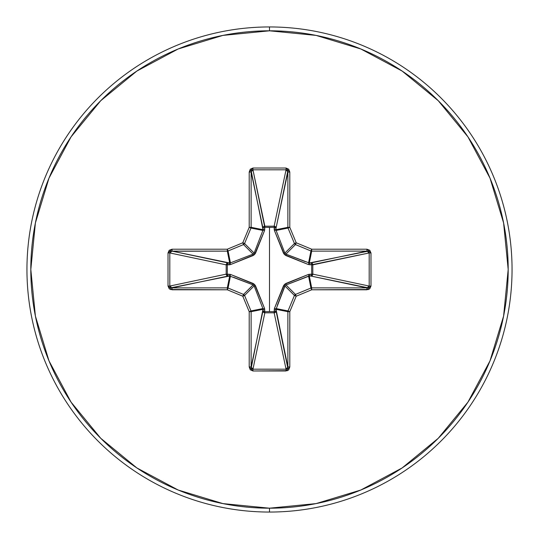 <?xml version="1.0" encoding="UTF-8"?>
<svg xmlns="http://www.w3.org/2000/svg" width="539" height="539" viewBox="0 0 539 539"><rect width="100%" height="100%" fill="white"/><g stroke="black" fill="none" stroke-linecap="round" stroke-linejoin="round"><path stroke-width="0.81" d="M251.625 170.439L252.946 169.805L264.784 227.33L264.858 226.198L274.142 226.198L286.054 169.805L252.946 169.805L264.858 226.198A1.934 1.779 -11.9 0 0 262.931 227.984L251.12 172.062L251.12 227.323L262.985 229.688L251.241 171.18M287.759 171.18L276.069 227.984L274.216 227.33L274.196 226.205L275.496 226.757L276.069 227.984L276.015 229.688L287.88 227.323L287.88 172.062L276.069 227.984A1.934 1.779 11.9 0 0 274.142 226.198L286.054 169.805L287.375 170.439M368.561 251.625L369.195 252.946L311.67 264.784L312.802 264.858L312.802 274.142L369.195 286.054L369.195 252.946L312.802 264.858A1.934 1.779 78.1 0 0 311.016 262.931L366.938 251.12L311.677 251.12L309.312 262.985L367.82 251.241M367.82 287.759L311.016 276.069L311.67 274.216L312.795 274.196L312.243 275.496L311.016 276.069L309.312 276.015L311.677 287.88L366.938 287.88L311.016 276.069A1.934 1.779 101.9 0 0 312.802 274.142L369.195 286.054L368.561 287.375M251.241 367.82L262.985 309.312L251.12 311.677L251.12 366.938L262.931 311.016A1.934 1.779 -168.1 0 0 264.858 312.802L252.946 369.195L286.054 369.195L274.142 312.802L264.858 312.802L264.784 311.67L269.5 311.63L264.784 311.67L264.582 308.49L254.603 284.397L230.51 274.418L227.33 274.216L227.33 264.784L230.51 264.582L254.603 254.603L264.582 230.51L264.784 227.33L269.5 227.37L269.5 311.63L269.5 227.37L274.216 227.33L274.418 230.51L284.397 254.603L308.49 264.582L311.67 264.784L311.67 274.216L308.49 274.418L284.397 284.397L274.418 308.49L274.216 311.67L269.5 311.63L274.216 311.67L274.418 308.49A1.934 0.593 -159.1 0 0 276.116 308.571L288.028 310.936L294.429 295.473L284.882 285.919L277.356 305.317M269.5 512.05A242.55 242.55 0 0 0 512.05 269.5A242.55 242.55 0 0 0 269.5 26.95L269.5 30.811A238.689 238.689 0 0 1 508.189 269.5A238.689 238.689 0 0 1 269.5 508.189L269.5 512.05A242.55 242.55 0 0 1 26.95 269.5A242.55 242.55 0 0 1 269.5 26.95A242.55 242.55 0 0 1 512.05 269.5A242.55 242.55 0 0 1 269.5 512.05L269.5 508.189A238.689 238.689 0 0 1 30.811 269.5A238.689 238.689 0 0 1 269.5 30.811L269.5 26.95A242.55 242.55 0 0 0 26.95 269.5A242.55 242.55 0 0 0 269.5 512.05M269.5 508.189L222.937 503.601L178.16 490.018L136.893 467.96L100.726 438.274L71.04 402.107L48.982 360.84L35.399 316.063L30.811 269.5L35.399 222.937L48.982 178.16L71.04 136.893L100.726 100.726L136.893 71.04L178.16 48.982L222.937 35.399L269.5 30.811L316.063 35.399L360.84 48.982L402.107 71.04L438.274 100.726L467.96 136.893L490.018 178.16L503.601 222.937L508.189 269.5L503.601 316.063L490.018 360.84L467.96 402.107L438.274 438.274L402.107 467.96L360.84 490.018L316.063 503.601L269.5 508.189M284.909 285.852L283.534 285.683L284.882 285.919L294.429 295.473A1.934 1.92 -45 0 1 295.473 294.429L285.919 284.882L295.473 294.429L310.936 288.028L308.571 276.116L285.286 285.286L276.015 309.312L287.88 311.677L276.015 309.312L287.88 366.938L287.88 311.677A1.934 1.927 -78.8 0 1 288.028 310.936L276.116 308.571A1.934 0.593 20.9 0 1 274.418 308.49L283.534 285.683L285.683 283.534L308.49 274.418L311.67 274.216L311.67 264.784L308.49 264.582A1.934 0.593 110.9 0 0 308.571 262.884L309.312 262.985L311.677 251.12A1.934 1.927 -168.8 0 1 310.936 250.972L308.571 262.884L311.677 249.2L296.207 242.793L289.8 227.323L289.8 172.062L288.715 169.199L286.054 168.02L252.946 168.02L250.285 169.199L249.2 172.062L249.2 227.323L242.793 242.793L227.323 249.2L172.062 249.2L169.199 250.285L168.02 252.946L168.02 286.054L169.199 288.715L170.506 289.517L227.323 289.8L242.793 296.207L249.2 311.677L249.2 366.938L250.285 369.801L252.946 370.98L287.496 370.67L288.715 369.801L289.8 366.938L289.8 311.677L296.207 296.207L311.677 289.8L368.494 289.517L369.801 288.715L370.98 286.054L370.98 252.946L369.801 250.285L366.938 249.2L311.677 249.2L296.207 242.793L289.8 227.323L289.8 172.062L286.054 168.02L252.946 168.02L249.2 172.062L249.2 227.323L242.793 242.793L227.323 249.2L172.062 249.2L168.02 252.946L168.02 286.054L172.062 289.8L172.062 287.88L227.323 287.88L229.688 276.015L171.18 287.759M253.148 284.909L243.527 294.429A1.934 1.92 45 0 1 244.571 295.473L254.118 285.919L244.571 295.473L250.972 310.936L262.884 308.571L254.118 285.919L253.081 284.882L229.688 276.015L227.323 287.88A1.934 1.927 11.2 0 1 228.064 288.028L230.429 276.116L228.064 288.028L243.527 294.429L253.081 284.882L233.683 277.356M171.18 251.241L227.323 251.12A1.934 1.927 -11.2 0 0 228.064 250.972A1.934 1.927 168.8 0 1 227.323 251.12L229.688 262.985L227.323 251.12L172.062 251.12L229.688 262.985L230.429 262.884L228.064 250.972L243.527 244.571A1.934 1.92 -45 0 0 244.571 243.527A1.934 1.92 135 0 1 243.527 244.571L253.081 254.118L243.527 244.571L228.064 250.972L230.429 262.884L253.081 254.118L254.118 253.081L244.571 243.527L250.972 228.064A1.934 1.927 -78.7 0 0 251.12 227.323A1.934 1.927 101.2 0 1 250.972 228.064L244.571 243.527L254.118 253.081L262.884 230.429L250.972 228.064L262.884 230.429L262.985 229.688L251.12 227.323L251.12 172.062L252.946 169.805L286.054 169.805L287.88 172.062L287.88 227.323A1.934 1.927 78.7 0 0 288.028 228.064A1.934 1.927 -101.2 0 1 287.88 227.323L276.015 229.688L276.116 230.429L288.028 228.064L294.429 243.527A1.934 1.92 45 0 0 295.473 244.571A1.934 1.92 -135 0 1 294.429 243.527L284.882 253.081L294.429 243.527L288.028 228.064L276.116 230.429L284.882 253.081L285.919 254.118L295.473 244.571L310.936 250.972L295.473 244.571L285.919 254.118L305.317 261.644M254.091 253.148L261.644 233.683M170.439 287.375L169.805 286.054L169.805 252.946L172.062 251.12L227.984 262.931A1.934 1.779 -78.1 0 0 226.198 264.858L169.805 252.946L169.805 286.054L226.198 274.142L226.198 264.858L169.805 252.946L170.439 251.625M230.429 276.116A1.934 0.593 110.9 0 1 230.51 274.418A1.934 0.593 -69.1 0 0 230.429 276.116L227.984 276.069L226.744 275.483L226.198 274.142A1.934 1.779 -101.9 0 0 227.984 276.069L172.062 287.88L169.805 286.054L226.198 274.142L230.51 274.418L253.317 283.534L255.466 285.683L264.582 308.49L264.858 312.802L252.946 369.195L251.625 368.561M287.375 368.561L286.054 369.195L274.142 312.802L264.858 312.802L263.517 312.256L262.931 311.016L262.884 308.571L250.972 310.936A1.934 1.927 78.8 0 1 251.12 311.677L262.985 309.312L262.884 308.571A1.934 0.593 159.1 0 0 264.582 308.49A1.934 0.593 -20.9 0 1 262.884 308.571L254.118 285.919L255.466 285.683L254.118 285.919L253.748 285.32M276.116 308.571L276.069 311.016L275.483 312.256L274.142 312.802A1.934 1.779 168.1 0 0 276.069 311.016L287.759 367.82M308.571 262.884A1.934 0.593 -69.1 0 1 308.49 264.582L285.683 255.466L285.919 254.118L309.312 262.985A1.934 0.66 -91.8 0 1 309.972 264.838A1.934 0.66 88.2 0 0 309.312 262.985L311.016 262.931A1.934 0.66 -91.8 0 1 311.67 264.784A1.934 0.66 88.2 0 0 311.016 262.931L312.243 263.504L312.795 264.804L311.67 264.784L312.802 264.858L312.802 274.142L311.67 274.216L312.802 274.142A1.934 1.779 -78.1 0 1 312.795 274.196L311.67 274.216A1.934 0.66 -88.2 0 1 311.016 276.069L309.312 276.015A1.934 0.66 91.8 0 0 309.972 274.162A1.934 0.66 -88.2 0 1 309.312 276.015L308.571 276.116A1.934 0.593 69.1 0 0 308.49 274.418A1.934 0.593 -110.9 0 1 308.571 276.116L310.936 288.028A1.934 1.927 -11.2 0 1 311.677 287.88L309.312 276.015L285.32 285.252M276.015 309.312A1.934 0.66 -1.8 0 1 274.162 309.972A1.934 0.66 178.2 0 0 276.015 309.312M276.069 311.016A1.934 0.66 -1.8 0 1 274.216 311.67L276.069 311.016M285.683 283.534L285.919 284.882L285.683 283.534M274.142 312.802L274.216 311.67L274.142 312.802M262.931 311.016L264.784 311.67A1.934 0.66 1.8 0 1 262.931 311.016M262.985 309.312A1.934 0.66 -178.2 0 0 264.838 309.972A1.934 0.66 1.8 0 1 262.985 309.312M253.081 284.882L253.317 283.534L253.081 284.882M229.688 276.015A1.934 0.66 88.2 0 1 229.028 274.162A1.934 0.66 -91.8 0 0 229.688 276.015M227.984 276.069A1.934 0.66 88.2 0 1 227.33 274.216L227.984 276.069M285.852 254.091L285.683 255.466L283.534 253.317L284.882 253.081L285.252 253.68M283.534 253.317L274.418 230.51A1.934 0.593 159.1 0 1 276.116 230.429L284.882 253.081L283.534 253.317M227.33 264.784L227.33 274.216L226.198 274.142L226.198 264.858L227.33 264.784L226.198 264.858L226.744 263.517L227.984 262.931L227.33 264.784A1.934 0.66 91.8 0 1 227.984 262.931L229.688 262.985A1.934 0.66 -88.2 0 0 229.028 264.838L227.33 264.784M274.418 230.51L274.162 229.028A1.934 0.66 -178.2 0 1 276.015 229.688L276.116 230.429A1.934 0.593 -20.9 0 0 274.418 230.51M274.162 229.028L274.216 227.33A1.934 0.66 -178.2 0 1 276.069 227.984L276.015 229.688A1.934 0.66 1.8 0 0 274.162 229.028M274.216 227.33L274.142 226.198A1.934 1.779 -168.1 0 1 274.196 226.205L274.216 227.33L264.784 227.33L264.858 226.198L274.142 226.198L274.216 227.33M229.688 262.985L230.429 262.884A1.934 0.593 -110.9 0 0 230.51 264.582L229.028 264.838A1.934 0.66 91.8 0 1 229.688 262.985M262.884 230.429L262.985 229.688A1.934 0.66 178.2 0 1 264.838 229.028A1.934 0.66 -1.8 0 0 262.985 229.688L262.931 227.984A1.934 0.66 178.2 0 1 264.784 227.33A1.934 0.66 -1.8 0 0 262.931 227.984L263.504 226.757L264.804 226.205L264.582 230.51A1.934 0.593 20.9 0 0 262.884 230.429A1.934 0.593 -159.1 0 1 264.582 230.51L255.466 253.317L254.118 253.081L255.466 253.317L253.317 255.466L230.51 264.582A1.934 0.593 69.1 0 1 230.429 262.884L253.081 254.118L253.317 255.466L253.081 254.118L253.68 253.748M169.805 286.054L168.02 286.054L169.805 286.054M169.805 252.946L168.02 252.946L169.805 252.946M172.062 287.88L172.062 289.8L227.323 289.8L227.323 287.88L172.062 287.88M172.062 251.12L172.062 249.2L172.062 251.12M228.064 288.028L227.323 287.88L227.323 289.8L228.064 288.028L227.323 289.8L242.793 296.207L243.527 294.429L228.064 288.028M227.323 251.12L227.323 249.2L227.323 251.12M228.064 250.972L227.323 249.2L228.064 250.972M244.571 295.473L243.527 294.429L242.793 296.207L244.571 295.473L242.793 296.207L249.2 311.677L250.972 310.936L244.571 295.473M243.527 244.571L242.793 242.793L243.527 244.571M244.571 243.527L242.793 242.793L244.571 243.527M251.12 311.677L250.972 310.936L249.2 311.677L251.12 311.677L249.2 311.677L249.2 366.938L251.12 366.938L251.12 311.677M250.972 228.064L249.2 227.323L250.972 228.064M251.12 227.323L249.2 227.323L251.12 227.323M251.12 366.938L249.2 366.938L252.946 370.98L252.946 369.195L251.12 366.938M251.12 172.062L249.2 172.062L251.12 172.062M252.946 369.195L252.946 370.98L286.054 370.98L286.054 369.195L252.946 369.195M252.946 169.805L252.946 168.02L252.946 169.805M286.054 369.195L286.054 370.98L289.8 366.938L287.88 366.938L286.054 369.195M286.054 169.805L286.054 168.02L286.054 169.805M287.88 366.938L289.8 366.938L289.8 311.677L287.88 311.677L287.88 366.938M287.88 172.062L289.8 172.062L287.88 172.062M288.028 310.936L287.88 311.677L289.8 311.677L288.028 310.936L289.8 311.677L296.207 296.207L294.429 295.473L288.028 310.936M287.88 227.323L289.8 227.323L287.88 227.323M288.028 228.064L289.8 227.323L288.028 228.064M295.473 294.429L294.429 295.473L296.207 296.207L295.473 294.429L296.207 296.207L311.677 289.8L310.936 288.028L295.473 294.429M294.429 243.527L296.207 242.793L294.429 243.527M295.473 244.571L296.207 242.793L295.473 244.571M311.677 287.88L310.936 288.028L311.677 289.8L311.677 287.88L311.677 289.8L366.938 289.8L366.938 287.88L311.677 287.88M311.677 249.2L310.936 250.972A1.934 1.927 11.2 0 0 311.677 251.12L311.677 249.2L311.677 251.12L366.938 251.12L366.938 249.2L311.677 249.2M366.938 287.88L366.938 289.8L370.98 286.054L369.195 286.054L366.938 287.88M369.195 286.054L370.98 286.054L370.98 252.946L369.195 252.946L369.195 286.054M366.938 249.2L366.938 251.12L369.195 252.946L370.98 252.946L366.938 249.2"/></g></svg>
